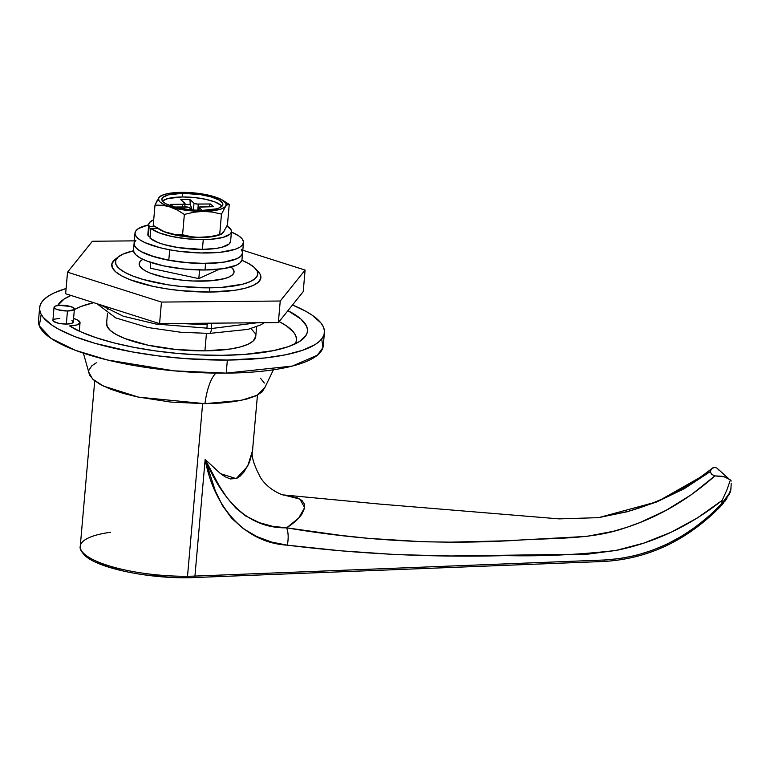 <?xml version="1.0" encoding="UTF-8"?>
<svg xmlns="http://www.w3.org/2000/svg" width="770" height="770" viewBox="0 0 770 770"><rect width="100%" height="100%" fill="white"/><g stroke="black" fill="none" stroke-linecap="round" stroke-linejoin="round"><path stroke-width="1.16" d="M54.054 307.24L52.918 320.31A10.212 2.724 5 0 0 66.326 324.055L67.462 310.984A10.212 2.724 -175 0 1 54.054 307.24A10.212 2.724 -175 0 1 60.994 305.276A10.212 2.724 -175 0 1 74.401 309.02A10.212 2.724 -175 0 1 67.462 310.984L66.326 324.055L72.197 323.15L73.179 321.668L71.908 320.561M118.647 256.631L115.125 259.365A74.863 19.953 5 0 0 134.105 281.194A74.863 19.953 5 0 0 210.056 292.042L209.267 287.826A71.466 19.048 -175 0 1 136.762 277.469A71.466 19.048 -175 0 1 118.647 256.631A71.466 19.048 -175 0 1 133.508 250.808L122.844 254.167L117.877 257.267L115.558 260.78L115.972 264.553L119.09 268.461L124.817 272.349L132.902 276.055L143.066 279.452L167.937 284.794L181.71 286.536L209.267 287.826L210.056 292.042A74.863 19.953 -175 0 1 111.737 264.601A74.863 19.953 -175 0 1 117.136 258.017A74.863 19.953 -175 0 0 111.737 264.601A74.863 19.953 -175 0 0 210.056 292.042A74.863 19.953 5 0 0 258.47 271.906L255.476 268.595A71.466 19.048 -175 0 1 209.267 287.826L222.001 287.325L242.954 284.13L250.365 281.55L255.322 278.451L257.642 274.948L257.238 271.165L254.11 267.257L248.392 263.378L241.847 260.289A71.466 19.048 -175 0 1 255.476 268.595M295.122 343.911A115.702 30.838 5 0 0 279.154 321.591L286.344 325.806L293.543 332.149L295.526 335.297L296.421 338.396L296.19 341.418L294.862 344.325M287.922 310.676A125.914 33.562 -175 0 1 301.763 339.936A125.914 33.562 -175 0 1 221.962 355.317L244.398 354.431L273.311 350.658L288.355 346.654L299.309 341.639L305.748 335.787L307.201 332.621L307.442 329.339L306.479 325.97L300.974 319.088L287.922 310.676M93.699 302.677A115.702 30.838 5 0 0 74.343 309.627L80.994 306.489L93.699 302.677M57.702 305.507A125.914 33.562 -175 0 1 70.975 295.449L64.151 299.03L57.702 305.507M39.645 307.682L38.5 320.753A142.931 38.096 5 0 0 226.216 373.132L227.362 360.062A142.931 38.096 -175 0 1 39.645 307.682A142.931 38.096 -175 0 1 66.105 288.519L54.506 292.754L48.905 295.738L44.583 298.962L41.59 302.379L39.944 305.969L39.665 309.704L40.762 313.525L43.216 317.423L52.1 325.248L58.453 329.108L74.632 336.529L94.951 343.324L131.41 351.765L158.36 355.913L186.215 358.695L227.362 360.062L226.216 373.132L292.34 366.068L317.471 355.143L322.928 347.559L321.716 338.944M107.444 313.669L106.587 323.419A74.863 19.953 5 0 0 204.916 350.86L206.437 333.429L204.916 350.86A74.863 19.953 5 0 0 255.756 336.471L256.603 326.721M206.87 328.521L207.332 323.217M231.135 267.065A47.644 12.695 -175 0 1 234.061 272.012A47.644 12.695 -175 0 1 201.711 281.166A47.644 12.695 -175 0 1 139.139 263.706A47.644 12.695 -175 0 1 142.883 259.336L140.785 260.799L139.245 263.138L139.514 265.66L141.593 268.258L145.405 270.847L150.805 273.321L165.463 277.556L183.337 280.309L192.644 280.992L210.2 280.838L224.166 278.702L229.113 276.988L232.415 274.919L233.965 272.58L233.695 270.068L231.135 267.065A47.644 12.695 -175 0 1 234.061 272.012A47.644 12.695 -175 0 1 201.711 281.166A47.644 12.695 -175 0 1 139.139 263.706A47.644 12.695 -175 0 1 142.883 259.336L140.785 260.799L139.245 263.138L139.514 265.66L141.593 268.258L145.405 270.847L150.805 273.321L165.463 277.556L183.337 280.309L192.644 280.992L210.2 280.838L224.166 278.702L229.113 276.988L232.415 274.919L233.965 272.58L233.695 270.068L231.135 267.065M273.417 369.793L264.899 387.483L257.074 395.308L241.27 400.352L204.945 403.673A54.449 17.854 89.5 0 1 215.995 373.113A54.449 17.854 -90.5 0 0 204.945 403.673L138.571 397.156L103.43 386.078L92.612 379.071L88.723 372.064L83.401 353.17M292.494 304.987L305.613 311.176L311.956 315.036L320.84 322.861L323.294 326.75L324.391 330.58L324.112 334.315L322.476 337.905L319.473 341.322L315.151 344.546L302.726 350.244L285.651 354.787L264.601 358.002L227.362 360.062A142.931 38.096 -175 0 0 324.411 332.601A142.931 38.096 -175 0 0 292.494 304.987M69.55 325.931L81.283 332.034L96.25 337.751L113.97 342.91L133.874 347.328L155.328 350.879L177.639 353.44L200.094 354.941L221.962 355.317A125.914 33.562 -175 0 1 69.55 325.931L76.923 324.95L80.013 322.813L77.866 320.166L73.573 318.472A17.017 4.533 -175 0 1 80.032 322.678A17.017 4.533 -175 0 1 69.55 325.931M59.848 318.347L53.977 319.242L52.938 320.185L53.438 321.283L58.559 323.275L66.326 324.055A10.212 2.724 5 0 0 73.256 322.091L74.401 309.02M41.195 314.401L39.309 325.864L51.109 338.415L75.258 350.273L107.223 359.946L174.078 370.842L226.216 373.132A142.931 38.096 5 0 0 323.275 345.672L324.411 332.601M88.714 371.968L89.436 374.865L93.305 379.697L100.379 384.509L110.399 389.1L122.979 393.306L137.628 396.954L170.825 402.075L204.945 403.673L220.711 403.047L234.792 401.507L246.65 399.091L255.823 395.905L261.973 392.065L264.909 387.454M264.331 383.046L260.462 378.214M96.308 362.805L91.794 365.846L88.925 370.187M258.393 271.81L260.318 274.592L260.741 278.547L258.316 282.224L253.118 285.468L245.351 288.172L235.322 290.213L210.056 292.042A74.863 19.953 -175 0 0 260.895 277.652L260.895 277.652A74.863 19.953 -175 0 0 256.728 270.231A74.863 19.953 -175 0 1 260.895 277.652A74.863 19.953 -175 0 1 210.056 292.042L181.191 290.694L166.763 288.865L153.095 286.363L130.063 279.712L121.583 275.824L115.596 271.762L112.324 267.662L111.891 263.706L115.192 259.307M78.299 330.859L74.517 328.867M106.741 322.524L107.174 326.48L110.447 330.571L116.434 334.642L124.913 338.531L147.956 345.172L176.041 349.503L204.916 350.86L230.172 349.022L240.202 346.981L247.969 344.286L253.166 341.043L255.756 336.394M255.168 333.41L251.02 328.578M67.462 310.984L74.045 309.646L73.872 308.038L70.445 306.47L59.175 305.344L55.122 306.171L54.083 307.114L55.402 308.77L58.01 309.781L67.462 310.984M89.262 558.385L86.221 556.065A2.041 1.848 -48.6 0 1 84.469 554.121A81.678 21.772 -175 0 1 80.311 545.853A81.678 21.772 -175 0 1 110.524 532.282M597.674 517.787L627.55 511.684L656.646 501.963L684.27 488.69L710.152 471.683L711.692 474.397L714.926 475.879L722.318 476.332L726.466 477.583L730.403 479.951L726.745 490.336L722.144 500.385L721.865 503.561C688.139 538.577 648.995 557.384 604.412 559.992A2.041 0.847 87.8 0 1 603.68 561.474A2.041 0.847 87.8 0 1 603.41 561.388A2.041 0.847 -92.2 0 0 603.661 561.474A2.041 0.847 -92.2 0 0 604.412 559.992L194.945 576.076A2.041 0.847 87.8 0 1 194.194 577.548A2.041 0.847 87.8 0 1 193.944 577.471A2.041 0.847 -92.2 0 0 194.213 577.548A2.041 0.847 -92.2 0 0 194.945 576.076A81.678 21.772 -175 0 1 187.524 576.258A81.678 21.772 -175 0 1 84.469 554.121A2.041 1.848 131.4 0 0 85.037 555.632C81.129 551.58 79.531 548.471 80.253 546.325A81.678 21.772 5 0 0 84.469 554.121A81.678 21.772 5 0 0 187.524 576.258L202.616 403.682L187.524 576.258A81.678 21.772 5 0 0 194.945 576.076L604.412 559.992L620.322 558.519L636.203 555.334L651.892 550.473L667.234 544.005L682.056 535.987L696.196 526.497L709.516 515.65L721.865 503.561L722.144 500.385L697.331 517.979L671.199 532.205L643.807 543.12L616.01 550.434L588.338 554.092L450.604 555.979L395.799 554.564L341.341 550.848L287.258 545.17L271.637 542.08L256.949 536.632L243.407 528.701L231.712 518.326L222.357 505.428L215.321 490.865L205.157 459.421L194.945 576.076L205.157 459.421L220.21 473.377L225.235 476.832L230.336 478.959L236.65 478.42L240.009 476.226L243.878 472.183L249.47 462.318L252.416 451.846L257.459 395.106M97.646 562.88L108.801 567.067L122.237 570.734M145.386 574.949L170.083 577.279L186.234 577.644M730.403 479.951L724.387 476.832L714.926 475.879C687.495 500.231 657.378 517.632 624.547 528.066C590.407 539.905 553.216 537.691 514.572 540.425C438.438 544.9 362.468 540.704 286.642 527.825A17.017 7.652 96.8 0 1 287.258 545.17C359.195 554.082 431.999 557.557 505.649 555.613C542.34 556.46 579.127 554.737 616.01 550.434C654.163 542.831 689.535 526.151 722.144 500.385L726.745 490.336L730.403 479.951L731.259 481.019L716.995 468.141L714.82 467.313L711.827 468.584L710.113 471.529L711.692 474.397L714.926 475.879L691.248 494.763L666.223 510.269L640.053 522.522L626.655 527.383L613.266 531.329L586.471 536.421L505.226 540.829L450.633 542.147L423.288 541.772L368.589 538.374L341.245 535.458L286.642 527.825C293.957 523.051 299.049 518.451 301.936 514.004L304.554 508.152L304.391 504.061L302.033 500.577L297.605 497.969L283.562 494.937L299.905 499.085L304.602 507.661L298.644 518.133L286.642 527.825L272.686 526.334L259.355 522.666L245.428 515.813L235.947 508.171L226.794 497.487L219.026 485.504L205.157 459.421L220.586 473.685L236.178 478.622L247.671 466.293L252.618 450.306M722.337 504.312L696.35 527.517M726.841 498.613L724.743 501.511M730.884 489.441L731.211 483.618M85.046 555.642C99.08 568.982 152.932 579.473 194.194 577.548L603.661 561.474C648.783 558.914 688.409 539.885 722.529 504.388L730.335 492.222A2.041 1.29 -162.2 0 0 730.374 491.876L721.865 503.561L722.529 504.388L721.865 503.561L729.017 494.783L730.923 488.565M283.543 494.937L379.283 504.042L559.126 518.884L598.627 517.652L657.31 501.694L710.152 471.683L711.018 469.498L712.75 467.891L714.82 467.313L716.995 468.141L719.257 470.451M219.354 269.192L198.814 278.615L150.237 268.181L198.814 278.615L199.574 269.962L198.814 278.615L219.354 269.192M150.737 262.435L150.237 268.181L150.737 262.435M711.827 468.584L712.75 467.891M287.258 545.17C288.644 538.442 288.442 532.657 286.642 527.825C248.027 528.518 222.896 500.866 205.157 459.421C213.078 503.686 242.213 542.475 287.258 545.17M730.335 492.222L730.874 489.479L729.806 492.79M65.642 293.745L159.573 323.641L278.355 322.582L303.216 291.637L305.103 270.078L280.242 301.022L278.355 322.582L303.216 291.637L305.103 270.078L242.8 250.25L305.103 270.078L280.242 301.022L161.459 302.071L159.573 323.641L278.355 322.582L280.242 301.022L161.459 302.071L67.529 272.185L65.642 293.745L159.573 323.641L161.459 302.071L67.529 272.185L92.39 241.241L134.307 240.866L92.39 241.241L67.529 272.185L65.642 293.745M257.18 322.774L211.519 328.521A6.805 2.233 89.5 0 1 209.469 333.42A6.805 2.233 -90.5 0 0 211.519 328.521L155.963 324.055L123.19 316.181L100.052 304.699L123.19 316.181L155.963 324.055L211.519 328.521A6.805 2.233 -90.5 0 0 211.259 323.179A6.805 2.233 89.5 0 1 211.519 328.521L257.18 322.774M179.352 323.467L207.197 324.719A6.805 2.233 89.5 0 1 207.399 323.217M134.991 233.06L133.508 250.048A54.449 14.514 5 0 0 205.013 270L205.59 263.465A54.449 14.514 -175 0 1 134.076 243.513A54.449 14.514 5 0 0 168.784 260.26L169.698 249.798A54.449 14.514 -175 0 1 134.991 233.06A54.449 14.514 -175 0 1 148.687 224.83L138.61 228.449L135.78 230.962L134.991 233.753L136.29 236.688L139.63 239.672L144.866 242.579L160.198 247.747L169.698 249.798L168.784 260.26L150.901 255.765L143.952 253.041L138.716 250.125L135.376 247.141L134.076 244.206M243.474 242.55A54.449 14.514 -175 0 1 169.698 249.798L179.949 251.395L201.114 252.974L220.47 252.242L235.071 249.316L239.855 247.16L242.685 244.639L243.474 241.847L242.175 238.912L238.835 235.928L231.414 232.068A54.449 14.514 -175 0 1 243.474 242.55L242.56 253.003A54.449 14.514 -175 0 1 205.59 263.465L205.013 270A54.449 14.514 5 0 0 241.992 259.538L242.56 253.003A54.449 14.514 5 0 1 168.784 260.26L189.641 262.926L200.2 263.436L219.556 262.705L227.612 261.492L234.157 259.769L238.941 257.613L241.77 255.091L242.56 252.31L241.26 249.364M133.614 249.393L133.932 252.271L136.309 255.245L140.669 258.21L146.829 261.03L163.587 265.871L184.02 269.019L205.013 270L223.387 268.672L236.323 265.226L240.105 262.859L241.876 260.193M135.953 240.182L134.192 242.858L134.5 245.736L136.887 248.71L141.237 251.675L155.145 257.084L164.154 259.336L184.588 262.483L205.59 263.465L223.955 262.137L236.9 258.691L240.683 256.323L242.444 253.657M221.943 206.293A30.627 8.162 5 0 0 182.346 196.966L182.663 193.299A30.627 8.162 -175 0 1 222.886 204.531A30.627 8.162 -175 0 1 202.087 210.412L190.277 209.863L173.722 206.822L165.897 203.781L163.442 202.115L162.104 200.441L161.931 198.824L162.922 197.322L168.226 194.887L182.663 193.299L200.373 194.598L211.038 196.889L218.863 199.94L222.645 203.27L222.828 204.897L219.7 207.727L216.524 208.824L202.087 210.412A30.627 8.162 -175 0 1 161.864 199.189A30.627 8.162 -175 0 1 182.663 193.299L182.346 196.966L167.908 198.544L162.605 200.98M148.321 236.13L149.178 226.332A41.522 11.069 -175 0 1 148.735 224.378A41.522 11.069 -175 0 1 153.721 219.748L149.544 222.501L148.735 224.359L149.178 226.332L154.885 226.563L149.178 226.332L148.321 236.13L150.179 236.207L148.321 236.13A41.522 11.069 5 0 1 147.869 234.186L148.321 236.13M231.452 231.616A41.522 11.069 -175 0 0 226.948 225.947L231.125 229.922L231.366 232.117L230.018 234.147L222.828 237.449L210.653 239.306L203.261 239.595L202.404 249.393A41.522 11.069 5 0 1 150.015 238.151L150.872 228.344L158.899 232.761L171.672 236.448L187.245 238.844L203.261 239.595A41.522 11.069 -175 0 1 150.872 228.344L157.571 228.286L150.872 228.344L150.015 238.151L158.033 242.56L163.943 244.533L178.39 247.642L202.404 249.393A41.522 11.069 5 0 0 230.596 241.414L231.452 231.616A41.522 11.069 -175 0 1 203.261 239.595L202.404 249.393L216.409 248.383L221.972 247.247L229.162 243.955L230.596 241.376M220.99 205.263L215.071 202.01L205.648 199.286L194.155 197.515L182.346 196.966A30.627 8.162 5 0 0 162.489 201.085M213.521 206.687L199.411 207.101L199.238 207.775L202.221 210.412L199.238 207.775A3.407 0.905 -175 0 1 199.055 207.448A3.407 0.905 -175 0 1 201.365 206.803L213.521 206.687L210.46 203.992L208.882 206.735L210.46 203.992L213.521 206.687M192.615 210.066L188.4 207.197L174.472 207.034L185.811 206.938A3.407 0.905 -175 0 1 190.103 207.862L192.615 210.066M173.26 206.687L170.594 204.348L182.74 204.233L185.05 203.626L180.796 199.661L189.93 199.584L194.011 203.174L196.995 204.04L210.46 203.992L198.304 204.098A3.407 0.905 -175 0 1 194.011 203.174L189.93 199.584L190.248 204.358L184.983 204.406L190.248 204.358L192.048 209.575L190.248 204.358L189.93 199.584L180.796 199.661L184.877 203.261A3.407 0.905 -175 0 1 185.06 203.578A3.407 0.905 -175 0 1 182.74 204.233L170.594 204.348L173.26 206.687M182.509 206.966L182.74 204.233L182.509 206.966M223.916 231.375L221.433 234.157L210.306 236.64L196.591 237.458L174.992 234.917L167.648 233.002L159.631 229.518M219.508 234.917L212.366 236.669L200.883 237.506L191.528 236.794L182.577 234.754L175.137 234.571L163.933 231.606L153.22 225.408L155.001 205.109L166.185 205.869L185.647 210.229L203.174 211.365L211.124 210.97L220.509 209.228L224.455 207.419L226.207 205.234L225.658 202.818L220.634 199.122L211.307 195.84L203.386 194.146L181.585 192.356L170.103 193.183L164.241 194.492L160.304 196.302L158.543 198.487L159.092 200.903L160.227 202.144L164.116 204.599L177.273 210.008L184.357 214.445L193.674 212.241L203.174 211.365L212.453 212.068L221.471 214.118L225.61 206.36L227.506 204.705L229.239 204.445L222.511 200.133A34.034 9.067 -175 0 1 225.61 206.36A34.034 9.067 -175 0 1 203.174 211.365A34.034 9.067 -175 0 1 169.929 206.861A34.034 9.067 -175 0 1 159.14 197.351A34.034 9.067 -175 0 1 162.999 194.926A34.034 9.067 -175 0 1 181.585 192.356A34.034 9.067 -175 0 1 214.82 196.86L214.82 196.86A34.034 9.067 -175 0 1 222.511 200.133M157.869 228.469L159.948 229.72A34.034 9.067 5 0 0 167.648 233.002L160.304 229.855L153.22 225.408L155.001 205.109L162.441 205.282L169.929 206.861L177.273 210.008L184.357 214.445L182.577 234.754L184.357 214.445L193.674 212.241L203.174 211.365L212.453 212.068L221.471 214.118L219.7 234.417L221.471 214.118L225.61 206.36L227.506 204.705L229.239 204.445L227.468 224.753L223.329 232.502L219.469 234.927A34.034 9.067 5 0 1 200.883 237.506L191.528 236.794L182.577 234.754L175.137 234.571L167.648 233.002A34.034 9.067 5 0 0 200.883 237.506L210.306 236.64L221.433 234.157M214.84 196.86L222.174 200.008M162.999 194.926L159.14 197.351L155.001 205.109L157.215 200.383M181.585 192.356L176.84 192.596M161.036 195.696L159.14 197.351M223.329 232.502L227.468 224.753L229.239 204.445M199.006 210.393L199.238 207.775L199.006 210.393M197.755 210.354L198.304 204.098L197.755 210.354M193.405 210.133L194.011 203.174L193.405 210.133M107.781 309.8L108.002 307.23M80.032 322.688L79.3 331.129M80.253 546.325L94.729 380.871M283.716 494.966C285.747 496.034 269.933 491.77 260.895 478.189C253.551 464.656 250.818 455.099 252.695 449.536M598.627 517.652L627.617 511.501C658.523 502.906 686.705 488.507 712.144 468.314M264.36 322.707L260.655 324.921L248.084 329.358L209.421 333.42L180.786 332.255L148.013 327.539L115.712 317.904L96.972 303.717M147.869 234.186L148.735 224.378M199.055 207.448L198.804 210.393M185.06 203.588L184.762 206.947"/></g></svg>
